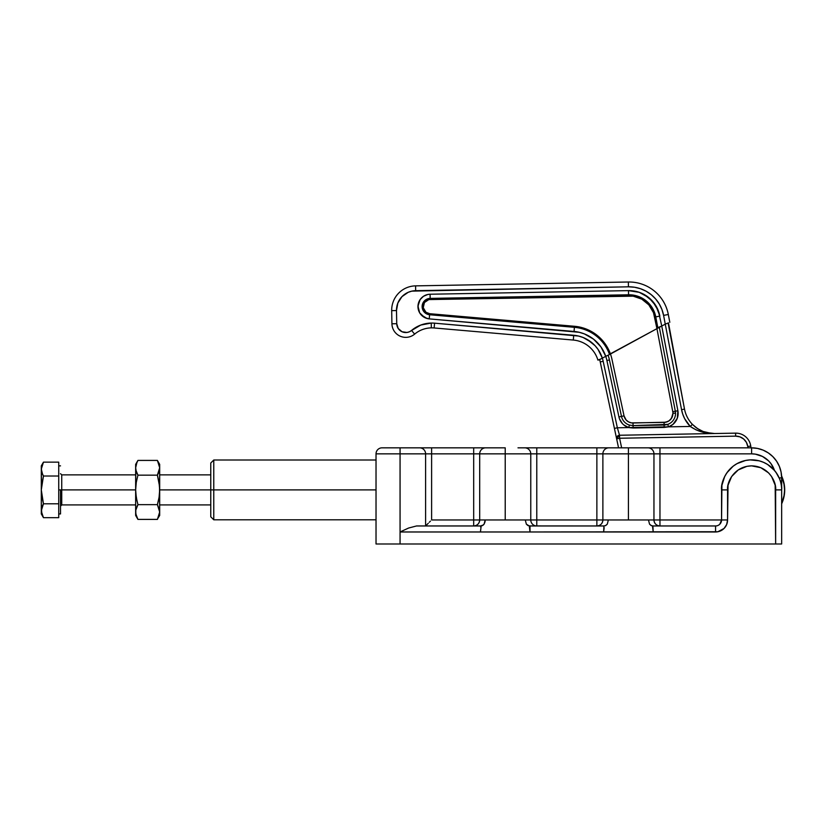 <?xml version="1.0" encoding="UTF-8"?>
<svg xmlns="http://www.w3.org/2000/svg" width="826" height="826" viewBox="0 0 826 826"><rect width="100%" height="100%" fill="white"/><g stroke="black" fill="none" stroke-linecap="round" stroke-linejoin="round"><path stroke-width="1.24" d="M599.624 359.558L602.34 358.154A33.05 33.05 0 0 0 573.709 335.263L573.296 340.054L434.135 327.963L573.296 340.054L573.709 335.263L434.559 323.173L434.135 327.963A26.742 26.742 0 0 0 431.337 327.87A26.742 26.742 0 0 1 434.135 327.963L434.559 323.173A31.553 31.553 0 0 0 431.255 323.059L431.337 327.87A26.742 26.742 0 0 0 414.631 334.127A13.825 13.825 0 0 1 391.927 323.792L396.738 323.699L391.927 323.792L391.689 310.648L396.49 310.566L391.689 310.648A24.336 24.336 0 0 1 415.581 285.868L415.664 290.68L415.581 285.868L628.338 282.007L628.421 286.818L628.338 282.007A39.958 39.958 0 0 1 668.317 314.489A39.958 39.958 0 0 0 628.338 282.007L415.581 285.868A24.336 24.336 0 0 0 391.689 310.648L391.927 323.792A13.825 13.825 0 0 0 414.631 334.127A26.742 26.742 0 0 1 431.337 327.87L431.255 323.059A31.553 31.553 0 0 0 411.544 330.441L414.631 334.127L411.544 330.441A9.014 9.014 0 0 1 396.738 323.699L396.49 310.566A19.535 19.535 0 0 1 415.664 290.68L628.421 286.818A35.157 35.157 0 0 1 663.598 315.387L665.26 324.143L668.471 322.852L684.506 409.107L668.1 322.997M599.356 359.702L597.921 360.126L599.356 359.702M599.645 359.372L597.921 360.126A28.239 28.239 0 0 0 573.296 340.054A28.239 28.239 0 0 1 597.921 360.126M623.733 424.894L628.689 427.579L617.352 427.775L603.176 361.292L600.234 361.922A30.046 30.046 0 0 0 599.645 359.609L601.338 358.67L599.645 359.609A30.046 30.046 0 0 1 600.234 361.922L603.176 361.292A33.05 33.05 0 0 0 602.34 358.154L605.747 356.316L602.34 358.154L598.086 349.46L595.05 345.681L587.482 339.631L591.488 342.377L583.125 337.504L578.499 336.037L434.559 323.173A31.553 31.553 0 0 0 431.255 323.059L420.764 325.062L409.397 331.784L406.96 332.465L402.014 331.742L398.215 328.48L396.738 323.699L396.49 310.566L397.843 303.059L401.963 296.648L408.22 292.301L411.864 291.124L628.421 286.818L634.554 287.241L640.522 288.728L646.128 291.237L651.229 294.675L655.637 298.96L659.241 303.937L661.915 309.471L663.598 315.387L668.317 314.489L663.598 315.387L665.26 324.143L656.938 328.645L665.26 324.143L681.553 409.675L684.506 409.107L681.553 409.675L682.792 414.301L681.553 409.675A33.05 33.05 0 0 0 690.257 426.453L668.554 426.846L672.963 424.388L670.867 425.813M429.241 318.888L424.76 317.618L429.241 318.888L574.039 331.463L574.4 327.323L429.603 314.747L429.696 313.704L574.493 326.28L586.078 328.975L574.493 326.28L574.4 327.323L429.603 314.747L429.241 318.888L429.603 314.747A8.188 8.188 0 0 1 422.127 306.301A8.188 8.188 0 0 1 430.16 298.392L430.181 299.435A7.155 7.155 0 0 0 423.17 306.332A7.155 7.155 0 0 0 429.696 313.704L429.603 314.747A8.188 8.188 0 0 1 422.127 306.301A8.188 8.188 0 0 1 430.16 298.392L430.088 294.232L430.16 298.392L628.565 294.789L628.493 290.628L628.565 294.789A27.186 27.186 0 0 1 655.761 316.885L659.85 316.1L655.761 316.885L657.806 327.633L661.75 326.043L658.363 310.824L655.968 305.888L648.823 297.639L639.272 292.332L644.28 294.562L652.757 301.449L658.363 310.824L659.85 316.1L657.3 316.585L659.85 316.1A31.347 31.347 0 0 0 628.493 290.628L430.088 294.232L430.139 296.833L430.088 294.232L427.765 294.49L430.088 294.232A12.359 12.359 0 0 0 417.966 306.157A12.359 12.359 0 0 0 429.241 318.888L579.294 332.31L584.374 333.9L593.584 339.176L600.915 346.858L605.747 356.316L609.536 354.54L607.399 355.541M574.493 326.28L586.078 328.975L574.493 326.28L574.4 327.323A41.021 41.021 0 0 1 609.536 354.54L656.938 328.645L654.739 317.07A26.143 26.143 0 0 0 628.586 295.832L430.181 299.435L430.16 298.392L628.565 294.789L628.586 295.832L628.565 294.789A27.186 27.186 0 0 1 655.761 316.885L654.739 317.07L655.761 316.885L657.806 327.633L656.938 328.645L653.49 312.672L648.823 304.856L641.75 299.115L633.15 296.152L428.839 299.58L424.43 302.522L423.242 307.685L425.948 312.249L429.696 313.704L574.493 326.28A42.064 42.064 0 0 1 610.383 353.807L609.536 354.54A41.021 41.021 0 0 0 574.4 327.323L574.039 331.463A36.86 36.86 0 0 1 606.893 360.497L618.942 416.944A14.218 14.218 0 0 0 628.689 427.579L690.257 426.453L696.019 429.83L702.11 432.019L714.573 433.526C706.55 433.805 699.168 430.759 692.415 424.368A30.046 30.046 0 0 1 684.506 409.107A30.046 30.046 0 0 0 692.415 424.368L690.257 426.453C697.64 431.44 705.745 433.795 714.573 433.526L712.043 433.464M668.471 322.852L665.26 324.143L681.553 409.675M416.314 327.137L417.987 326.249M421.621 324.752L423.748 324.112M427.3 323.379L429.603 323.131M421.064 314.778L426.939 318.464L422.778 316.368L424.76 317.618L419.68 312.878L417.966 306.157L418.111 308.501L418.266 303.834L417.966 306.157L420.145 299.57L418.999 301.614M424.296 302.719L425.163 301.614M669.803 322.305L668.317 314.489L669.803 322.305M586.078 328.975L580.379 327.22L591.468 331.525L600.915 338.774L607.946 348.365L610.383 353.807L661.75 326.043L658.363 310.824L659.85 316.1L655.968 305.888L659.85 316.1M639.272 292.332L648.823 297.639L639.272 292.332L644.28 294.562L639.272 292.332L628.493 290.628L430.088 294.232L430.139 297.092L430.088 294.232L427.765 294.49L423.459 296.297L420.145 299.57M666.541 314.83L663.598 315.387M587.482 339.631L591.488 342.377M648.823 297.639L652.757 301.449L655.968 305.888L648.823 297.639L652.757 301.449L658.363 310.824L652.757 301.449L644.28 294.562L648.823 297.639M431.255 323.059L420.764 325.062L411.534 330.452L420.764 325.062L431.255 323.059M396.49 310.566L396.8 306.745L396.49 310.566M634.544 287.241L640.522 288.728L634.544 287.241M633.955 291.01L628.493 290.628L633.955 291.01M579.274 332.31L584.374 333.9L579.294 332.31M600.915 346.858L603.672 351.411L600.915 346.858M641.75 299.115L637.579 297.257L641.75 299.115M591.468 331.525L596.444 334.809L604.766 343.317L596.444 334.809L591.468 331.525M783.079 500.205L781.654 503.819A33.05 33.05 0 0 0 784.7 489.353L784.514 489.353A32.864 32.864 0 0 1 781.654 503.364L783.998 495.776L784.7 489.353A33.05 33.05 0 0 1 781.654 503.819L784.39 494.506L784.679 488.682L783.946 482.89L782.201 477.325L783.946 482.89L784.679 488.682M619.593 438.255L735.656 436.149L735.594 433.144A15.023 15.023 0 0 1 750.741 446.061A15.023 15.023 0 0 0 751.113 447.837A15.023 15.023 0 0 1 750.741 446.061A15.023 15.023 0 0 0 735.594 433.144L619.541 435.25L619.593 438.255L619.541 435.25L616.65 438.885L619.593 438.255L621.637 447.837L619.593 438.255L735.656 436.149L735.594 433.144L619.541 435.25L619.593 438.255L616.65 438.885L614.42 428.405L617.352 427.775L614.42 428.405L600.234 361.922L616.65 438.885A3.005 3.005 0 0 1 619.541 435.25L617.352 427.775L628.689 427.579L629.453 425.08L633.057 425.596L633.005 422.984L665.839 422.22L669.06 420.816L671.497 418.286L672.932 413.248A9.014 9.014 0 0 0 672.767 411.72L675.327 411.234A11.616 11.616 0 0 1 675.534 413.196L672.932 413.248A9.014 9.014 0 0 0 672.767 411.72L656.938 328.645L659.344 327.344L656.938 328.645L672.767 411.72L677.888 410.749L661.75 326.043L659.344 327.344L675.327 411.234A11.616 11.616 0 0 1 667.707 424.388L665.942 424.853L667.707 424.388L668.554 426.846L664.166 427.434L664.125 425.029L665.942 424.853L664.125 425.029L664.083 422.427A9.014 9.014 0 0 0 672.932 413.248L675.534 413.196A11.616 11.616 0 0 1 667.707 424.388L633.057 425.596L629.453 425.08A11.616 11.616 0 0 1 621.482 416.397L624.033 415.86L626.108 419.969L628.534 421.89L631.456 422.881L664.083 422.427L664.166 427.434L633.098 428.002L628.689 427.579L629.453 425.08A11.616 11.616 0 0 1 621.482 416.397L624.033 415.86A9.014 9.014 0 0 0 633.005 422.984L633.098 428.002L633.057 425.596L629.453 425.08M782.191 477.314L781.592 475.952A33.05 33.05 0 0 1 784.7 489.353A33.05 33.05 0 0 0 781.592 475.952L782.191 477.314M672.653 415.612L670.908 419.092M667.862 421.518L664.083 422.427M678.136 413.268L677.289 418.245L672.963 424.388L677.289 418.245L677.888 410.749L661.75 326.043L659.344 327.344L675.327 411.234L677.888 410.749A14.218 14.218 0 0 1 668.554 426.846L667.707 424.388M602.34 358.154L601.318 358.711L602.34 358.154A33.05 33.05 0 0 1 603.176 361.292L617.352 427.775L619.541 435.25M619.459 418.761L622.37 423.583M682.792 414.301L684.682 418.699L690.257 426.453L692.415 424.368L697.474 428.56M609.443 359.96A39.462 39.462 0 0 0 608.112 355.211A39.462 39.462 0 0 1 609.443 359.96L606.893 360.497L609.443 359.96L621.482 416.397L618.942 416.944L621.482 416.397L609.443 359.96M605.747 356.316A36.86 36.86 0 0 1 606.893 360.497L618.942 416.944M624.033 415.86L611.983 359.413A42.064 42.064 0 0 0 610.383 353.807A42.064 42.064 0 0 1 611.983 359.413L624.033 415.86L621.482 416.397M616.65 438.885L618.56 447.837L616.65 438.885M427.765 294.49L430.088 294.232M694.811 426.588L697.041 428.271M711.682 433.444L703.102 431.482L697.557 428.622M428.405 313.477L427.187 313.013M423.273 305.31L423.655 303.968M660.356 326.797L658.332 327.891M712.084 433.474L714.521 433.526M600.44 359.176L601.318 358.711M735.656 436.149A12.018 12.018 0 0 1 747.767 446.484L750.741 446.061L747.767 446.484A18.027 18.027 0 0 0 748.015 447.837A18.027 18.027 0 0 1 747.767 446.484L746.405 442.375L743.668 439.019L739.92 436.851L735.656 436.149M664.125 425.029L633.057 425.596M781.623 476.468A32.864 32.864 0 0 1 784.514 489.353L784.008 484.222L781.623 476.468M213.769 489.901L213.769 460.01L213.769 489.901L376.026 489.901L213.769 489.901L213.769 519.802L213.769 489.901L210.764 489.901L213.769 489.901M210.764 463.014L210.764 516.797L210.764 489.901L159.686 489.901L210.764 489.901L210.764 463.014L213.769 460.01L376.026 460.01M615.969 519.957L628.421 519.957L628.421 447.837L608.886 447.837A6.009 6.009 0 0 0 602.877 453.846L628.421 453.846L602.877 453.846L602.877 519.957L609.96 519.957M420.506 447.837L473.68 447.837L473.68 525.966L473.68 519.957L479.689 519.957C479.328 523.601 477.325 525.604 473.68 525.966A6.009 6.009 0 0 0 479.689 519.957L473.68 519.957L473.68 453.846L505.223 453.846L505.223 447.837L485.698 447.837A6.009 6.009 0 0 0 479.689 453.846L479.689 519.957L505.223 519.957L505.223 453.846L479.689 453.846L479.689 519.957L525.284 519.957L526.348 524.149L527.938 525.563L530.003 525.966L529.352 526.41L530.003 531.975L717.897 531.737L724.051 528.454L726.653 524.551L727.572 519.957L728.036 485.213L731.619 476.55L738.258 469.922L746.921 466.329L751.608 465.864L760.808 467.702L768.603 472.906L771.598 476.55L775.18 485.213L775.645 543.993L400.063 543.993L400.063 531.975L530.003 531.975L480.453 531.975L481.104 526.399L480.453 525.966L482.518 525.563L484.108 524.149L485.172 519.957L487.361 519.957M483.396 524.975L480.453 525.966L416.51 525.966L408.56 528.051L400.063 531.975L400.063 447.837L419.598 447.837L382.035 447.837A6.009 6.009 0 0 0 376.026 453.846L425.607 453.846L425.607 525.966L428.271 523.292L425.607 525.966L425.607 453.846L400.063 453.846L400.063 447.837L382.035 447.837A6.009 6.009 0 0 0 376.026 453.846L376.026 543.993L400.063 543.993L400.063 531.975L480.453 531.975L480.959 527.783L480.453 525.966L416.521 525.966L408.56 528.051L400.063 531.975L400.063 453.846L376.026 453.846L376.026 543.993L781.654 543.993L781.654 489.901C782.862 481.114 773.848 460.268 751.608 459.855C729.368 460.268 720.355 481.114 721.563 489.901L721.563 519.957A6.009 6.009 0 0 1 715.553 525.966L653.19 525.966L651.435 525.687L649.546 524.149L651.125 525.563L653.19 525.966L652.55 526.399L653.19 531.975L715.553 531.975L715.553 525.966L652.912 525.976L653.19 531.975L652.716 526.059M487.949 519.957L488.641 519.957M480.453 531.975L480.649 529.879M484.976 522.042L485.172 520.349M652.994 529.869L653.19 531.975L603.641 531.975L603.93 525.976L530.003 525.966L530.003 531.975L603.641 531.975L604.147 527.783L603.641 525.966L529.167 525.914L526.348 524.149L525.284 519.957L530.767 519.957A6.009 6.009 0 0 0 536.776 525.966A6.009 6.009 0 0 1 530.767 519.957L530.767 453.846L505.223 453.846L505.223 519.957L530.767 519.957L530.767 453.846L536.776 453.846L536.776 519.957L530.767 519.957L536.776 519.957L536.776 525.966L536.776 453.846L602.877 453.846L602.877 519.957L608.359 519.957L607.296 524.149L605.406 525.687L603.641 525.966L605.706 525.563L607.296 524.149L608.359 519.957L633.129 519.957M648.472 519.957L653.955 519.957L653.955 453.846L628.421 453.846L628.421 519.957L648.472 519.957L649.546 524.149L648.472 519.957L653.955 519.957L653.955 453.846L751.608 453.846L755.356 454.145L762.491 456.458L768.562 460.846L771.019 463.706L774.447 470.376L767.54 464.429L763.503 462.312L759.177 460.825L750.122 459.896L745.589 460.464L737.05 463.623L733.23 466.132L726.952 472.73L724.639 476.664L721.914 485.347L721.563 519.957A6.009 6.009 0 0 1 715.553 525.966L715.553 531.975A12.018 12.018 0 0 0 727.572 519.957L721.563 519.957L727.572 519.957L727.572 489.901L721.563 489.901L727.572 489.901C726.601 482.869 733.818 466.194 751.608 465.864C769.398 466.194 776.616 482.869 775.645 489.901L775.645 543.993L781.654 543.993L781.654 489.901L775.645 489.901L781.654 489.901L781.654 477.882L781.076 472.028L779.372 466.391L781.076 472.028M485.038 521.753L484.108 524.149L482.219 525.687L484.108 524.149M481.29 525.914L482.219 525.687M485.172 519.957L485.172 520.494M485.471 447.837L505.223 447.837L505.223 453.846L530.767 453.846A6.009 6.009 0 0 0 524.758 447.837L524.985 447.837M653.955 519.957A6.009 6.009 0 0 0 659.964 525.966C656.319 525.604 654.316 523.601 653.955 519.957L659.964 519.957L653.955 519.957M596.868 525.966A6.009 6.009 0 0 0 602.877 519.957L596.868 519.957L596.868 453.846L602.877 453.846A6.009 6.009 0 0 1 608.886 447.837L596.868 447.837L615.649 447.837L596.868 447.837L596.868 519.957L602.877 519.957C602.526 523.601 600.523 525.604 596.868 525.966L596.868 519.957L536.776 519.957L596.868 519.957L596.868 525.966M648.864 447.837L659.964 447.837L659.964 525.966L659.964 447.837L628.421 447.837L628.421 453.846L653.955 453.846A6.009 6.009 0 0 0 647.945 447.837A6.009 6.009 0 0 1 653.955 453.846L751.608 453.846L751.608 447.837L757.473 448.415L763.11 450.129L757.473 448.415L751.608 447.837A30.046 30.046 0 0 1 781.654 477.882A30.046 30.046 0 0 0 751.608 447.837L659.964 447.837L751.608 447.837L751.608 453.846A24.037 24.037 0 0 1 774.447 470.376L775.841 472.142M517.995 447.837L615.649 447.837M772.857 456.644L776.595 461.197L779.372 466.391L776.595 461.197L772.857 456.644L768.304 452.906L763.11 450.129M653.18 525.966L659.964 525.966L653.18 525.966M779.476 478.667L775.996 472.358M779.145 477.882L781.654 477.882L779.145 477.882L778.288 476.075M780.56 481.868L780.25 480.835M781.189 484.655L781.045 483.86M721.563 489.901A30.046 30.046 0 0 1 751.608 459.855A30.046 30.046 0 0 1 781.654 489.901L781.654 477.882M721.108 522.249L721.563 519.957L659.964 519.957L721.563 519.957L719.807 524.2L721.108 522.249M718.888 524.944L717.856 525.501M715.553 525.966L716.731 525.842L715.553 525.966M608.659 447.837L648.183 447.837M659.964 447.837L641.193 447.837M484.779 447.837L473.68 447.837L473.68 453.846L431.616 453.846L479.689 453.846A6.009 6.009 0 0 1 485.698 447.837L431.616 447.837L431.616 453.846L425.607 453.846L431.616 453.846L431.616 519.957L473.68 519.957L431.616 519.957L431.616 447.837L419.598 447.837A6.009 6.009 0 0 1 425.607 453.846A6.009 6.009 0 0 0 419.598 447.837L419.825 447.837M525.677 447.837L524.758 447.837A6.009 6.009 0 0 1 530.767 453.846L536.776 453.846L536.776 447.837L536.776 453.846L596.868 453.846L596.868 447.837L607.977 447.837M430.439 521.123L429.313 522.249M427.362 524.2L428.271 523.292M596.868 447.837L536.776 447.837M135.918 470.252L137.932 475.156L136.269 482.425L137.932 475.156L136.269 482.425L135.65 489.901L58.729 489.901L58.729 476.024L43.448 476.024L41.878 472.596L43.448 476.024L58.729 476.024L58.729 462.147L43.448 462.147L58.729 462.147L58.729 489.901L61.733 489.901L61.733 474.878L61.733 489.901L135.65 489.901L136.259 497.335L137.932 504.655L135.805 510.148L137.932 504.655L157.405 504.655L159.067 497.335L159.686 489.901L159.067 482.425L157.405 475.156L159.686 467.784L157.405 460.412L137.932 460.412L136.259 464.057L135.65 467.784L136.259 471.512L137.932 475.156L157.405 475.156L137.932 475.156L136.259 471.512L137.281 473.969M60.525 489.901L60.525 513.948L60.525 489.901M135.65 504.923L61.733 504.923L61.733 489.901L61.733 504.923L60.525 506.131M135.65 464.367L135.65 467.784L135.65 464.367L137.932 460.412L136.982 462.23L137.932 460.412L157.405 460.412L159.686 467.784L159.686 515.445L159.521 510.148L157.405 504.655L137.932 504.655L136.259 497.335L135.65 489.901L135.65 512.027L135.805 510.148L135.805 513.896L137.932 519.399L136.259 515.754L135.65 512.027L135.65 515.445L137.932 519.399L157.405 519.399L137.932 519.399L136.259 515.754M158.034 473.99L159.067 471.512L157.405 475.156L159.521 486.153L159.532 493.628L159.686 467.784L157.405 475.156M159.067 515.754L157.405 519.399L159.686 512.027L157.621 519.007M157.405 504.655L158.344 501.021L157.405 504.655L159.686 512.027L159.521 486.153M159.067 497.335L158.344 501.021M159.686 464.367L159.686 467.784L159.686 464.367L157.735 461.011M135.805 469.664L135.65 489.901L136.269 482.425M135.65 515.445L135.65 467.784L136.982 462.23M135.805 510.148L136.259 508.289L135.805 510.148M136.982 517.582L137.715 519.027M135.65 512.027L135.66 512.616M135.805 493.628L136.982 501.021M137.281 505.832L136.982 506.462M159.686 515.445L158.344 517.582M159.521 469.664L159.408 470.252M41.558 471.409L42.56 474.32L41.3 469.085L43.448 462.147L41.3 465.864L41.3 489.901L43.448 476.024L41.445 486.369L43.448 476.024L42.849 474.929M42.56 515.951L41.878 514.226L43.448 517.665L58.729 517.665L58.729 489.901L58.729 503.788L43.448 503.788L41.3 489.901L41.878 496.901L41.3 489.901L41.3 510.726L43.448 503.788L58.729 503.788L58.729 517.665L43.448 517.665L41.321 511.325M42.838 504.903L41.445 508.961L41.878 507.216L41.3 510.726L41.3 513.948L41.445 508.961L41.878 514.226M43.251 517.313L41.3 513.948M42.56 505.491L43.448 503.788L41.878 496.901M41.445 470.851L41.445 467.32L42.56 463.851M41.3 465.864L41.445 486.369M41.3 489.901L41.3 510.726M210.764 516.797L213.769 519.802L376.026 519.802M159.686 474.878L210.764 474.878M60.525 473.68L61.733 474.878L135.65 474.878M58.729 465.864L60.525 465.864M58.729 513.948L60.525 513.948M159.686 504.923L210.764 504.923"/></g></svg>
